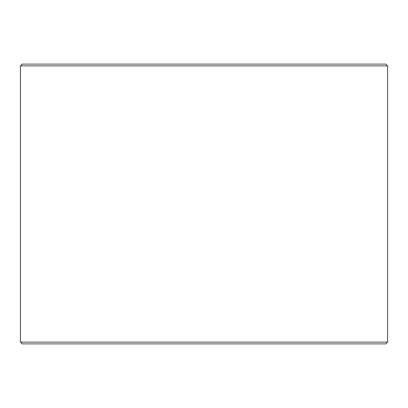 <?xml version="1.0" encoding="UTF-8"?>
<svg xmlns="http://www.w3.org/2000/svg" width="408" height="408" viewBox="0 0 408 408"><rect width="100%" height="100%" fill="white"/><g stroke="black" fill="none" stroke-linecap="round" stroke-linejoin="round"><path stroke-width="0.61" d="M22.175 343.888L385.851 343.888L387.6 342.139L387.6 65.861L385.851 64.112L22.149 64.112L20.4 65.861L20.4 342.139L22.149 343.888L20.425 342.139L20.425 65.861L22.175 64.112M387.6 65.861L20.425 65.861M387.6 342.139L20.425 342.139"/></g></svg>
